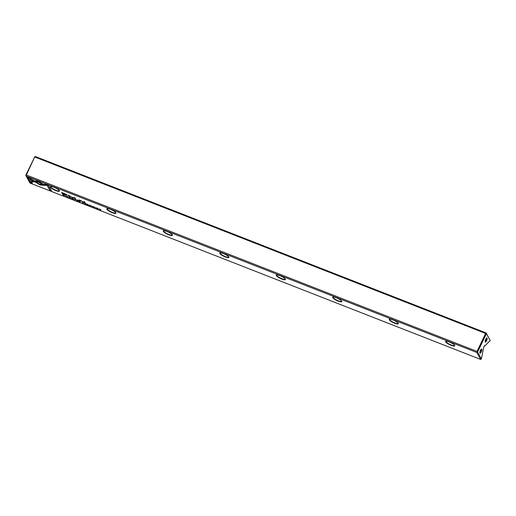 <?xml version="1.0" encoding="UTF-8"?>
<svg xmlns="http://www.w3.org/2000/svg" width="516" height="516" viewBox="0 0 516 516"><rect width="100%" height="100%" fill="white"/><g stroke="black" fill="none" stroke-linecap="round" stroke-linejoin="round"><path stroke-width="0.77" d="M75.155 199.956L75.542 199.576L74.962 199.795L73.782 198.886L75.078 199.66M44.731 185.321L37.997 181.058L31.373 180.89L31.876 181.819L38.5 181.987L43.712 185.283L44.731 185.321M27.503 176.943L30.547 182.49L32.315 183.18L29.773 178.555L33.205 180.729L34.198 180.755L27.503 176.943M40.132 184.986L43.447 185.257L41.944 184.302L39.732 184.251L36.384 182.135L35.391 182.109L40.132 184.986M70.731 198.08L69.35 197.415L70.55 197.763L69.737 197.293L69.067 197.305L70.124 197.931M69.35 197.415L69.776 197.312M70.428 197.963L70.053 197.905M82.908 202.459L82.199 202.182L82.573 202.859L83.669 202.904L82.902 202.517M65.964 196.357L65.326 195.577L65.964 196.357M87.133 204.646L88.41 205.142L87.359 204.665L88.178 204.807L87.075 204.149L88.017 204.459L86.759 203.968L87.21 204.368M72.182 198.247C71.085 198.009 71.214 198.241 72.562 198.95C73.653 199.195 73.53 198.963 72.182 198.247L71.427 198.118M72.588 198.899L73.317 199.079M85.134 203.33L84.418 203.046L84.792 203.723L86.217 204.284L85.134 203.33M93.099 206.819L94.344 207.309L93.331 206.529L92.667 206.419L94.067 207.213L93.099 206.819M94.106 207.122L93.635 207.135M92.951 206.529L93.37 206.542M46.653 184.438L43.396 184.354L44.898 185.309L47.156 185.367L49.697 189.985L51.458 190.675L48.414 185.128L46.653 184.438M29.96 183.038L480.622 359.426L476.803 352.48L26.142 176.085L29.96 183.038M106.902 209.27A5.05 1.161 25.6 0 1 107.089 208.664A5.05 1.161 25.6 0 1 111.895 209.98A5.05 1.161 25.6 0 1 115.939 212.902A5.05 1.161 25.6 0 1 112.146 212.631A5.05 1.161 25.6 0 1 106.902 209.27M389.27 319.791A5.05 1.161 25.6 0 1 389.457 319.185A5.05 1.161 25.6 0 1 394.263 320.5A5.05 1.161 25.6 0 1 398.307 323.422A5.05 1.161 25.6 0 1 394.514 323.151A5.05 1.161 25.6 0 1 389.27 319.791M50.433 187.166A5.05 1.161 25.6 0 1 50.613 186.56A5.05 1.161 25.6 0 1 55.425 187.876A5.05 1.161 25.6 0 1 59.463 190.797A5.05 1.161 25.6 0 1 55.67 190.527A5.05 1.161 25.6 0 1 50.433 187.166M445.747 341.895A5.05 1.161 25.6 0 1 445.927 341.289A5.05 1.161 25.6 0 1 450.739 342.605A5.05 1.161 25.6 0 1 454.783 345.527A5.05 1.161 25.6 0 1 450.99 345.256A5.05 1.161 25.6 0 1 445.747 341.895M332.801 297.687A5.05 1.161 25.6 0 1 332.981 297.081A5.05 1.161 25.6 0 1 337.793 298.396A5.05 1.161 25.6 0 1 341.831 301.318A5.05 1.161 25.6 0 1 338.038 301.047A5.05 1.161 25.6 0 1 332.801 297.687M163.379 231.374A5.05 1.161 25.6 0 1 163.559 230.768A5.05 1.161 25.6 0 1 168.371 232.084A5.05 1.161 25.6 0 1 172.409 235.006A5.05 1.161 25.6 0 1 168.622 234.735A5.05 1.161 25.6 0 1 163.379 231.374M219.855 253.479A5.05 1.161 25.6 0 1 220.035 252.872A5.05 1.161 25.6 0 1 224.841 254.188A5.05 1.161 25.6 0 1 228.885 257.11A5.05 1.161 25.6 0 1 225.092 256.839A5.05 1.161 25.6 0 1 219.855 253.479M276.324 275.583A5.05 1.161 25.6 0 1 276.512 274.976A5.05 1.161 25.6 0 1 281.317 276.292A5.05 1.161 25.6 0 1 285.361 279.214A5.05 1.161 25.6 0 1 281.568 278.943A5.05 1.161 25.6 0 1 276.324 275.583M64.448 193.558L61.61 192.449L62.61 194.268L63.307 194.538L62.868 193.739L65.029 194.584C66.725 195.274 67.454 195.422 67.215 195.029L64.448 193.558M67.248 195.19L66.332 194.809M92.003 206.548L91.364 205.768L92.003 206.548M63.352 194.803L62.784 194.584L63.158 195.261L64.61 195.57L63.352 194.803M72.543 197.751L74.53 197.809L75.858 199.44L74.878 197.654L72.15 197.402L68.267 195.067L69.247 196.854L69.808 197.073L69.028 195.654L72.13 197.325M90.758 205.916L89.378 205.258L90.577 205.6L89.765 205.136L89.094 205.149L90.152 205.768M89.378 205.258L89.803 205.149M90.455 205.8L90.081 205.742M79.271 201.034L78.561 200.756L78.929 201.434L80.361 201.995L79.271 201.034M97.098 208C96.002 207.761 96.131 207.993 97.479 208.703C98.569 208.948 98.44 208.716 97.098 208L96.344 207.871M97.505 208.651L98.234 208.832M95.628 207.967L94.989 207.187L95.628 207.967M76.71 200.563L77.987 201.066L76.936 200.589L77.71 200.647L76.652 200.073L77.594 200.376L76.336 199.885L76.787 200.285M99.311 209.412L99.246 208.935L100.904 210.031L100.53 209.354L100.588 209.812L99.407 209.219M84.624 202.885L85.282 203.136L84.508 201.737L83.856 201.479L84.624 202.885L84.147 201.595M67.061 196.628L68.306 197.118L67.293 196.338L66.635 196.228L68.028 197.022L67.061 196.628M68.073 196.931L67.602 196.944M66.919 196.338L67.332 196.351M77.368 200.04L78.129 200.337L77.432 199.898M80.019 200.653L81.141 200.834L83.302 202.362L81.225 200.769L79.051 199.937L79.645 200.93L80.315 201.195L80.109 200.356M485.227 341.953A2.225 0.664 111.4 0 0 486.807 340.167A2.225 0.664 111.4 0 0 486.743 337.961A2.225 0.664 111.4 0 0 485.55 339.767A2.225 0.664 111.4 0 0 485.201 341.895A2.225 0.664 111.4 0 0 485.227 341.953M481.757 349.203A2.225 0.664 -68.6 0 1 481.189 351.957A2.225 0.664 -68.6 0 1 479.861 353.047A2.225 0.664 -68.6 0 1 480.209 350.912A2.225 0.664 -68.6 0 1 481.402 349.113A2.225 0.664 -68.6 0 1 481.757 349.203M484.556 345.694L484.73 346.01L490.2 340.566L486.407 333.659L477.59 352.054L481.383 358.968L483.776 346.875L484.472 345.662M26.355 175.008L25.8 175.221L34.83 156.664L26.355 175.008L477.016 351.402L485.62 333.452L34.959 157.058M34.83 156.664L35.494 156.574L486.156 332.962L490.2 340.566M484.73 346.01L484.292 345.836M485.62 333.452L486.278 333.362L486.156 332.962M476.803 352.48L477.306 352.093L477.016 351.402M25.852 175.395L26.142 176.085M481.383 358.968L480.622 359.426M446.147 341.244A4.767 1.097 -154.4 0 0 446.063 341.347A4.767 1.097 -154.4 0 0 446.121 341.747A4.767 1.097 -154.4 0 0 450.552 344.701A4.767 1.097 -154.4 0 0 454.654 345.462A4.767 1.097 -154.4 0 0 454.68 345.333M389.67 319.14A4.767 1.097 -154.4 0 0 389.586 319.243A4.767 1.097 -154.4 0 0 389.645 319.643A4.767 1.097 -154.4 0 0 394.082 322.597A4.767 1.097 -154.4 0 0 398.178 323.358A4.767 1.097 -154.4 0 0 398.204 323.229M333.194 297.035A4.767 1.097 -154.4 0 0 333.11 297.139A4.767 1.097 -154.4 0 0 333.175 297.538A4.767 1.097 -154.4 0 0 337.606 300.493A4.767 1.097 -154.4 0 0 341.708 301.254A4.767 1.097 -154.4 0 0 341.734 301.125M276.724 274.931A4.767 1.097 -154.4 0 0 276.64 275.034A4.767 1.097 -154.4 0 0 276.699 275.434A4.767 1.097 -154.4 0 0 281.13 278.388A4.767 1.097 -154.4 0 0 285.232 279.15A4.767 1.097 -154.4 0 0 285.258 279.021M220.248 252.827A4.767 1.097 -154.4 0 0 220.164 252.93A4.767 1.097 -154.4 0 0 220.229 253.33A4.767 1.097 -154.4 0 0 224.66 256.284A4.767 1.097 -154.4 0 0 228.756 257.045A4.767 1.097 -154.4 0 0 228.781 256.916M163.778 230.723A4.767 1.097 -154.4 0 0 163.688 230.826A4.767 1.097 -154.4 0 0 163.753 231.226A4.767 1.097 -154.4 0 0 168.184 234.18A4.767 1.097 -154.4 0 0 172.286 234.941A4.767 1.097 -154.4 0 0 172.312 234.812M107.302 208.619A4.767 1.097 -154.4 0 0 107.218 208.722A4.767 1.097 -154.4 0 0 107.276 209.122A4.767 1.097 -154.4 0 0 111.708 212.076A4.767 1.097 -154.4 0 0 115.81 212.837A4.767 1.097 -154.4 0 0 115.836 212.708M50.826 186.515A4.767 1.097 -154.4 0 0 50.742 186.618A4.767 1.097 -154.4 0 0 50.807 187.018A4.767 1.097 -154.4 0 0 55.238 189.972A4.767 1.097 -154.4 0 0 59.334 190.733A4.767 1.097 -154.4 0 0 59.359 190.604M480.931 349.558A1.587 0.471 -68.6 0 1 480.699 351.106A1.587 0.471 -68.6 0 1 479.815 352.402M485.156 341.257A1.587 0.471 111.4 0 0 486.04 339.954A1.587 0.471 111.4 0 0 486.272 338.406M51.271 190.34L49.8 189.765L47.266 185.141L45.008 185.083L43.879 184.367M63.12 194.203L61.901 192.565M64.829 194.345L66.325 194.693L62.423 192.932L62.752 193.532L64.829 194.345M85.785 203.665L85.34 203.433M85.243 203.601L84.734 203.24L85.662 203.568M64.603 195.5L63.907 195.287M64.436 195.235L63.919 195.229M63.797 195.506L64.326 195.461L63.094 194.764L63.384 195.28L64.39 195.332M75.678 199.105L74.633 197.589L72.653 197.525M69.621 196.731L68.564 195.183M72.517 198.873C73.253 199.015 73.156 198.834 72.221 198.325C71.479 198.176 71.582 198.357 72.517 198.873C73.253 199.015 73.156 198.834 72.221 198.325C71.479 198.176 71.582 198.357 72.517 198.873M79.928 201.369L79.477 201.143M79.38 201.305L78.877 200.943L79.799 201.279M82.986 202.788L83.431 202.698M43.08 185.018L40.235 184.767L35.868 182.122M32.127 182.845L30.657 182.271L27.793 177.059M33.824 180.516L29.773 178.555M44.344 185.083L43.712 185.283M43.821 185.063L38.61 181.761L31.986 181.593L31.605 180.897M97.434 208.625C98.169 208.767 98.072 208.587 97.137 208.077C96.395 207.929 96.498 208.109 97.434 208.625C98.169 208.767 98.072 208.587 97.137 208.077C96.395 207.929 96.498 208.109 97.434 208.625M85.095 202.801L84.734 202.659M80.128 200.859L79.4 200.073M83.115 202.027L82.347 201.556"/></g></svg>
